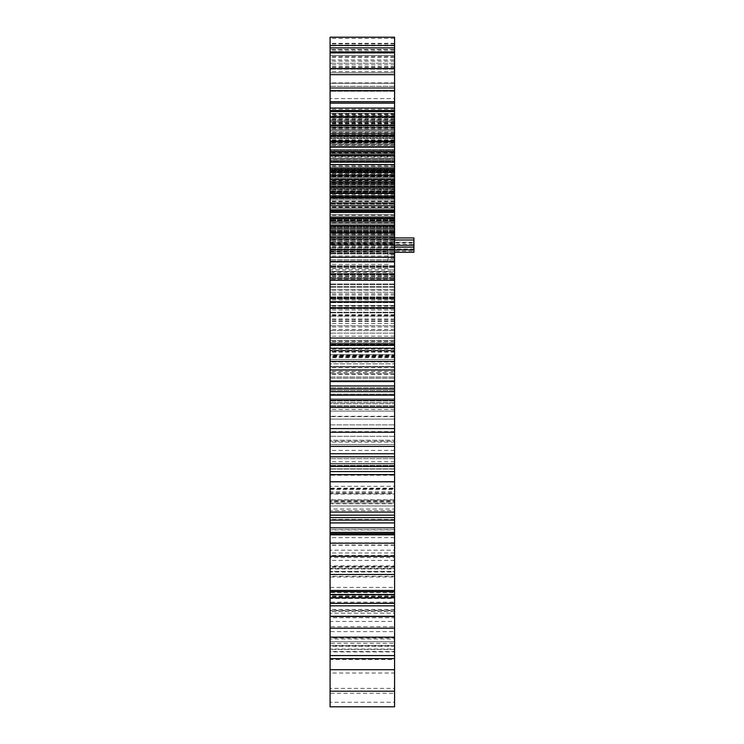 <?xml version="1.0" encoding="UTF-8"?>
<svg xmlns="http://www.w3.org/2000/svg" width="744" height="744" viewBox="0 0 744 744"><rect width="100%" height="100%" fill="white"/><g stroke="black" fill="none" stroke-linecap="round" stroke-linejoin="round"><path stroke-width="0.56" stroke-dasharray="3.72 2.79" d="M394.571 458.667L330.085 458.667L394.571 458.667L330.085 458.667L330.085 456.574L394.571 456.574L330.085 456.574L330.085 466.646L394.571 466.646L330.085 466.646L330.085 463.577L394.571 463.577L330.085 463.577L330.085 468.86L330.085 466.646L394.571 466.646L394.571 466.032L394.571 469.101L394.571 463.577L394.571 468.86L394.571 463.949L330.085 463.949L394.571 463.949L330.085 463.949L330.085 466.404L330.085 463.949L394.571 463.949L394.571 436.31L394.571 466.646L394.571 394.171L330.085 394.171L330.085 340.492L330.085 347.867L394.571 347.867L330.085 347.867L330.085 361.37L394.571 361.37L330.085 361.37L330.085 363.835L394.571 363.835L330.085 363.835L330.085 366.532L394.571 366.532L330.085 366.532L330.085 370.214L394.571 370.214L330.085 370.214L330.085 376.976L394.571 376.976L330.085 376.976L330.085 378.203L394.571 378.203L330.085 378.203L330.085 212.496L394.571 212.496L330.085 212.496L330.085 214.7L394.571 214.7L330.085 214.7L330.085 217.778L330.085 202.052L394.571 202.052L330.085 202.052L330.085 196.277L330.085 212.496L330.085 206.107L394.571 206.107L330.085 206.107L330.085 199.959L394.571 199.959L330.085 199.959L330.085 203.038L330.085 193.449L394.571 193.449L330.085 193.449L330.085 188.911L330.085 193.449L394.571 193.449L394.571 182.401L394.571 209.176L330.085 209.176L330.085 206.107L394.571 206.107L330.085 206.107L330.085 199.959L330.085 207.334L330.085 199.959L394.571 199.959L330.085 199.959L330.085 211.268L394.571 211.268L394.571 235.709L394.571 189.525L394.571 252.29L394.571 140.997L394.571 436.31L394.571 180.308L394.571 216.55L330.085 216.55L330.085 218.392L330.085 180.308L330.085 706.8M394.571 146.773L330.085 146.773L330.085 152.669L394.571 152.669L330.085 152.669L330.085 162.499L394.571 162.499L330.085 162.499L330.085 161.885L394.571 161.885L330.085 161.885L330.085 171.706L330.085 142.225L394.571 142.225L330.085 142.225L330.085 145.545L330.085 130.563L394.571 130.563L394.571 134.859L394.571 128.098L394.571 129.577L330.085 129.577L330.085 121.346L394.571 121.346L330.085 121.346L330.085 113.358L330.085 131.79L394.571 131.79L330.085 131.79L330.085 159.672L394.571 159.672L330.085 159.672L394.571 159.43L330.085 159.43L330.085 152.055L394.571 152.055L330.085 152.055L330.085 146.531L330.085 154.51L394.571 154.51L330.085 154.51L330.085 161.885L330.085 146.531L394.571 146.531L330.085 146.531L330.085 144.066L394.571 144.066L330.085 144.066L330.085 136.701L394.571 136.701L330.085 136.701L330.085 130.563L394.571 130.563L330.085 130.563L330.085 126.871L330.085 133.632L394.571 133.632L330.085 133.632L330.085 127.122L394.571 127.484L394.571 133.632L394.571 130.563L330.085 130.563L330.085 136.942L394.571 136.942L330.085 136.942L330.085 146.531L330.085 117.905L394.571 117.905L330.085 117.905L330.085 136.942L330.085 133.26L394.571 133.26L330.085 133.26L330.085 137.928L394.571 137.928L330.085 137.928L330.085 143.09L394.571 143.09L330.085 143.09L330.085 146.773L394.571 146.773L394.571 156.965L394.571 111.767L394.571 127.484L330.085 127.484L330.085 146.773L394.571 146.773L330.085 146.773L394.571 146.773L394.571 113.358L394.571 186.084L394.571 117.905L394.571 174.784L394.571 160.657L330.085 160.657L330.085 164.954L394.571 164.954L330.085 164.954L330.085 140.997L330.085 175.398L330.085 164.954L330.085 172.32L394.571 172.32L330.085 172.32L330.085 178.467L394.571 178.467L330.085 178.467L330.085 172.32L330.085 182.401L394.571 182.401L330.085 182.401L330.085 178.467L330.085 188.911L394.571 188.911L330.085 188.911L330.085 184.856L394.571 184.856L330.085 184.856L330.085 182.401L394.571 182.401L330.085 182.401L330.085 172.934L330.085 187.311L394.571 187.311L330.085 187.311L330.085 197.504L394.571 197.504L330.085 197.504L330.085 198.118L394.571 198.118L330.085 198.118L330.085 196.89L330.085 212.496L394.571 212.496L330.085 212.496L330.085 205.493L394.571 205.493L330.085 205.493L330.085 196.89L394.571 196.89L330.085 196.89L330.085 195.905L330.085 212.496L330.085 209.176L394.571 209.176L394.571 218.392L330.085 218.392L330.085 367.759L330.085 343.812L394.571 343.812L330.085 343.561L330.085 348.48L394.571 348.48L330.085 348.48L394.571 348.48L394.571 343.812L330.085 343.812M394.571 211.268L330.085 211.268L330.085 222.317L394.571 222.317L330.085 222.317L394.571 222.317L330.085 222.317L330.085 224.781L394.571 224.781L330.085 224.781L394.571 224.781L330.085 224.781L394.571 224.781L330.085 224.781L394.571 224.781L330.085 224.781L330.085 242.47L330.085 237.922L394.571 237.922L330.085 237.922L394.571 237.922L330.085 237.922L330.085 238.778L394.571 238.778L330.085 238.778L330.085 235.709L394.571 235.709L394.571 242.219L394.571 235.709L330.085 235.709L330.085 228.464L394.571 228.464L330.085 228.464L330.085 223.544L394.571 223.544L330.085 223.544L330.085 217.406L394.571 217.406L330.085 217.406L330.085 212.496L394.571 212.496L330.085 212.496L330.085 207.948L394.571 207.948L330.085 207.948L330.085 214.7L394.571 214.7L330.085 214.7L330.085 221.461L394.571 221.461L330.085 221.461L330.085 212.496L394.571 212.496L330.085 212.496L330.085 222.317L394.571 222.317L330.085 222.317L394.571 222.317L330.085 222.317L394.571 222.317L394.571 243.446L330.085 243.446L330.085 239.149L394.571 239.149L330.085 239.149L394.571 239.149L330.085 239.149L330.085 229.691L394.571 229.691L330.085 229.691L330.085 226.985L394.571 226.985L330.085 226.985L330.085 223.544L394.571 223.544L394.571 222.317L330.085 222.317L330.085 229.691L394.571 229.691L330.085 229.691L394.571 229.691L330.085 229.691L394.571 229.691L330.085 229.691L394.571 229.691L330.085 229.691L330.085 223.544L394.571 223.544L330.085 223.544L394.571 223.544L330.085 223.544L394.571 223.544L330.085 223.544L330.085 218.392L394.571 218.392L330.085 218.392L394.571 218.392L394.571 223.544L330.085 223.544L330.085 192.594L394.571 192.594L330.085 192.594L330.085 189.525L330.085 196.89L394.571 196.89L330.085 196.89L330.085 195.663L330.085 198.118L394.571 198.118L330.085 198.118L330.085 202.052L394.571 202.052L330.085 202.052L330.085 214.7L394.571 214.7L330.085 214.7L330.085 221.461L394.571 221.461L330.085 221.461L394.571 221.461L330.085 221.461L394.571 221.461L330.085 221.461L330.085 228.827L394.571 228.827L330.085 228.827L330.085 231.775L394.571 231.775L330.085 231.775L394.571 231.775L330.085 231.775L394.571 231.775L330.085 231.775L394.571 231.775L330.085 231.775L330.085 203.279L330.085 207.948L330.085 203.279L394.571 203.279L330.085 203.279L330.085 199.959L394.571 199.959L330.085 199.959L330.085 187.683L394.571 187.683L330.085 187.683L330.085 183.991L394.571 183.991L330.085 183.991L394.571 183.991L330.085 183.991L394.571 183.991L330.085 183.991L330.085 183.377L394.571 183.377L330.085 183.377L330.085 178.467L394.571 178.467L330.085 178.467L394.571 178.467L330.085 178.467L330.085 181.164L394.571 181.164L330.085 181.164L330.085 188.539L394.571 188.539L330.085 188.539L330.085 203.279L394.571 203.038L330.085 203.038L330.085 193.449L330.085 199.959L394.571 199.959L330.085 199.959L330.085 201.81L330.085 196.89L330.085 203.651L394.571 203.651L330.085 203.651L330.085 204.265L394.571 204.265L330.085 204.265L330.085 202.052L330.085 211.268L394.571 211.268L330.085 211.268L330.085 214.7L330.085 210.031L394.571 210.031L330.085 210.031L330.085 209.176L394.571 209.176L330.085 209.176L330.085 206.107L394.571 206.107L330.085 206.107L330.085 197.504L394.571 197.504L330.085 197.504L330.085 218.392L394.571 218.392L330.085 218.392L330.085 219.62L330.085 217.778L330.085 329.434L330.085 155.124L330.085 160.657L394.571 160.657L394.571 155.124L394.571 160.657L330.085 160.657L330.085 161.271L394.571 161.271L330.085 161.271L330.085 183.991L330.085 167.037L394.571 167.037L330.085 167.037L330.085 175.398L394.571 175.398L330.085 175.398L330.085 160.657L394.571 160.657L394.571 171.092L330.085 171.092L330.085 165.81L330.085 174.784L330.085 172.32L330.085 172.934L394.571 172.934L330.085 172.934L394.571 172.934L330.085 172.934L330.085 168.023L394.571 168.023L330.085 168.023L330.085 158.193L330.085 162.499L394.571 162.499L330.085 162.499L330.085 170.478L394.571 170.478L330.085 170.478L330.085 155.738L330.085 158.444L394.571 158.444L394.571 155.738L330.085 155.738L330.085 158.444L394.571 158.444L394.571 156.352L330.085 156.352M394.571 198.732L330.085 198.732L330.085 243.446L330.085 216.55L394.571 216.55L394.571 210.403L330.085 210.403L330.085 202.052L394.571 202.052L330.085 202.052L330.085 182.401L330.085 192.594L330.085 185.833L330.085 190.994L394.571 190.994L330.085 190.994L330.085 185.833L394.571 185.833L330.085 185.833L394.571 185.833L330.085 185.833L330.085 198.732L394.571 198.732L330.085 198.732M394.571 180.308L330.085 180.308M330.085 191.98L394.571 191.98L330.085 191.98L394.571 191.98L330.085 191.98L330.085 193.208L394.571 193.208L394.571 191.98L330.085 191.98L330.085 171.092L394.571 171.092L394.571 176.867L330.085 176.867M394.571 461.736L330.085 461.736L330.085 466.646L394.571 466.646L330.085 466.646L394.571 466.646L394.571 466.032L394.571 469.101L394.571 465.418L394.571 468.86L330.085 468.86L330.085 466.032L330.085 469.101L330.085 465.418L330.085 468.86L394.571 468.86L394.571 475.249L330.085 475.249M394.571 475.249L394.571 482L330.085 482L394.571 482L394.571 488.148L330.085 488.148M394.571 488.148L394.571 491.831L330.085 491.831M394.571 491.831L394.571 494.044L330.085 494.044M394.571 494.044L394.571 499.819L330.085 499.819M394.571 499.819L394.571 503.865L330.085 503.865M394.571 503.865L394.571 501.409L330.085 501.409M394.571 501.409L394.571 502.888L330.085 502.888L394.571 502.888L394.571 500.182L330.085 500.182M394.571 500.182L394.571 488.761L330.085 488.761M394.571 488.761L394.571 486.306L330.085 486.306L394.571 486.306L394.571 489.375L330.085 489.375M394.571 489.375L394.571 493.672L330.085 493.672M394.571 493.672L394.571 489.124L330.085 489.124M394.571 489.124L394.571 492.816L330.085 492.816M394.571 492.816L394.571 501.661L330.085 501.661M394.571 501.661L394.571 505.957L330.085 505.957L394.571 505.957L394.571 501.047L330.085 501.047M394.571 501.047L394.571 509.026L330.085 509.026M394.571 509.026L394.571 517.629L394.571 515.174L330.085 515.174M394.571 510.626L394.571 512.095L394.571 510.626L330.085 510.626M394.571 466.032L330.085 466.032L394.571 466.032M394.571 469.101L330.085 469.101L394.571 469.101M394.571 465.418L330.085 465.418L394.571 465.418M330.085 461.736L330.085 436.31L394.571 436.31L330.085 436.31L330.085 348.48L394.571 348.48L394.571 343.812L394.571 351.549L330.085 351.549M330.085 458.667L330.085 453.747L394.571 453.747L330.085 453.747L330.085 424.88L394.571 424.88L330.085 424.88L330.085 419.104L394.571 419.104L330.085 419.104L330.085 416.649L394.571 416.649L330.085 416.649L330.085 411.125L394.571 411.125L330.085 411.125L330.085 403.75L394.571 403.75L330.085 403.75L330.085 398.84L394.571 398.84L330.085 398.84L330.085 395.157L330.085 406.215L330.085 394.171L394.571 394.171L330.085 394.171M394.571 468.86L330.085 468.86M394.571 450.436L330.085 450.436M394.571 446.381L394.571 444.54L330.085 444.54L330.085 446.381L330.085 444.54L394.571 444.54L394.571 446.381L330.085 446.381M394.571 442.076L330.085 442.076M394.571 441.22L394.571 440.234L330.085 440.234L330.085 441.22L330.085 440.234L394.571 440.234L394.571 441.22L330.085 441.22M394.571 431.641L330.085 431.641M394.571 416.287L330.085 416.287M394.571 409.526L330.085 409.526M394.571 405.843L330.085 405.843L394.571 405.843M394.571 406.215L330.085 406.215L394.571 406.215M394.571 402.523L330.085 402.523L394.571 402.523M394.571 400.932L330.085 400.932L394.571 400.932M330.085 369.973L330.085 374.52L330.085 369.973M394.571 372.428L394.571 369.973L394.571 372.428L330.085 372.428M394.571 371.451L330.085 371.451M394.571 374.52L330.085 374.52M330.085 391.716L330.085 395.399L330.085 391.716M394.571 390.488L330.085 390.488L394.571 390.488M394.571 395.399L330.085 395.399L394.571 395.399M394.571 395.157L330.085 395.157M394.571 394.171L394.571 387.782L330.085 387.782L394.571 387.782L394.571 381.886L330.085 381.886L394.571 381.886L394.571 373.655L330.085 373.655L394.571 373.655L394.571 366.904L330.085 366.904L394.571 366.904L394.571 359.529L330.085 359.529L394.571 359.529L394.571 354.618L330.085 354.618L394.571 354.618L394.571 350.936L330.085 350.936L394.571 350.936L394.571 350.322L330.085 350.322L394.571 350.322L394.571 348.48L330.085 348.48M413.915 248.98L413.915 252.29L413.915 248.98L330.085 248.98L394.571 248.98L330.085 248.98L330.085 243.446L394.571 243.446L394.571 350.322L330.085 350.322L394.571 350.322L394.571 343.561L330.085 343.561M394.571 342.333L330.085 342.333L394.571 342.333M394.571 340.492L330.085 340.492L394.571 340.492M394.571 344.788L330.085 344.788L394.571 344.788M394.571 344.174L330.085 344.174M394.571 293.815L330.085 293.815M394.571 296.884L330.085 296.884L394.571 296.884M394.571 302.408L330.085 302.408M394.571 306.1L330.085 306.1M394.571 308.797L330.085 308.797L394.571 308.797M394.571 312.238L330.085 312.238L394.571 312.238M394.571 316.172L330.085 316.172L394.571 316.172M394.571 318.99L330.085 318.99M394.571 325.751L330.085 325.751L394.571 325.751M394.571 330.662L330.085 330.662L394.571 330.662M394.571 333.117L330.085 333.117L394.571 333.117M394.571 357.687L330.085 357.687M394.571 349.094L330.085 349.094M394.571 341.347L330.085 341.347M394.571 336.195L330.085 336.195M394.571 321.454L330.085 321.454M394.571 307.328L330.085 307.328L394.571 307.328L394.571 307.942L330.085 307.942L394.571 307.942L330.085 307.942L394.571 307.942L394.571 307.328M394.571 305.486L330.085 305.486L394.571 305.486M394.571 295.043L330.085 295.043M394.571 297.74L330.085 297.74L394.571 297.74M394.571 301.432L330.085 301.432M394.571 297.498L330.085 297.498L394.571 297.498M394.571 298.967L330.085 298.967L394.571 298.967M394.571 298.725L330.085 298.725L394.571 298.725M394.571 302.659L330.085 302.659L394.571 302.659M394.571 350.322L330.085 350.322M394.571 312.852L330.085 312.852L394.571 312.852M394.571 260.893L330.085 260.893L330.085 257.573L330.085 260.893L394.571 260.893L388.117 260.893L388.117 248.98L388.117 260.893M388.117 268.631L330.085 268.631M394.571 275.996L330.085 275.996M394.571 279.93L330.085 279.93L394.571 279.93M394.571 283.985L330.085 283.985L394.571 283.985M330.085 257.21L330.085 253.276L330.085 257.21M394.571 253.518L330.085 253.518L394.571 253.518M394.571 253.276L330.085 253.276L394.571 253.276M394.571 257.573L330.085 257.573L394.571 257.573M394.571 289.76L330.085 289.76L394.571 289.76M394.571 286.44L330.085 286.44L394.571 286.44M394.571 272.313L394.571 252.049L394.571 278.461L330.085 278.461L394.571 278.461L330.085 278.461L394.571 278.461L394.571 279.074L330.085 279.074L394.571 279.074L394.571 277.233L330.085 277.233L394.571 277.233L330.085 277.233L394.571 277.233L394.571 271.337L330.085 271.337L394.571 271.337L394.571 273.792L330.085 273.792L394.571 273.792L394.571 272.313L330.085 272.313M394.571 273.541L330.085 273.541L394.571 273.541M394.571 284.599L330.085 284.599L394.571 284.599M394.571 278.702L330.085 278.702L394.571 278.702M394.571 277.475L330.085 277.475L394.571 277.475M394.571 275.02L330.085 275.02L394.571 275.02M394.571 267.645L330.085 267.645L394.571 267.645M394.571 258.438L388.117 258.438M388.117 261.256L330.085 261.256M388.117 264.334L330.085 264.334M394.571 269.858L388.117 269.858L394.571 269.858L394.571 271.7L394.571 269.858L330.085 269.858M388.117 271.7L330.085 271.7M394.571 254.504L388.117 254.504M394.571 287.305L330.085 287.305L394.571 287.305M394.571 276.247L330.085 276.247M394.571 274.769L330.085 274.769L394.571 274.769M394.571 265.803L330.085 265.803L394.571 265.803M394.571 262.121L330.085 262.121L394.571 262.121M394.571 259.665L330.085 259.665L394.571 259.665M394.571 252.049L330.085 252.049L394.571 252.049M394.571 247.752L330.085 247.752L394.571 247.752M394.571 222.689L330.085 222.689M330.085 211.268L330.085 222.317L394.571 222.317L330.085 222.317L330.085 226.985L394.571 226.985L330.085 226.985L330.085 228.464L394.571 228.464L330.085 228.464L330.085 235.709L394.571 235.709L330.085 235.709L330.085 231.775L330.085 236.694L394.571 236.694L330.085 236.694L394.571 236.694L330.085 236.694L394.571 236.694L330.085 236.694L330.085 248.98L388.117 248.98M394.571 240.005L330.085 240.005L394.571 240.005M330.085 242.832L413.915 242.832L413.915 242.219L330.085 242.219L330.085 235.709L330.085 242.219L413.915 242.219L413.915 237.922M394.571 250.207L330.085 250.207L394.571 250.207M330.085 256.959L388.117 256.959M394.571 253.89L330.085 253.89L394.571 253.89M394.571 299.953L330.085 299.953M394.571 298.112L330.085 298.112L394.571 298.112M394.571 292.215L330.085 292.215L394.571 292.215M394.571 274.155L330.085 274.155L394.571 274.155M394.571 290.123L330.085 290.123M394.571 307.57L330.085 307.57M394.571 314.693L330.085 314.693M394.571 321.083L330.085 321.083M394.571 329.434L330.085 329.434M394.571 326.979L330.085 326.979M394.571 323.538L330.085 323.538M394.571 319.855L330.085 319.855M394.571 315.307L330.085 315.307M394.571 315.921L330.085 315.921M394.571 310.025L330.085 310.025M394.571 307.942L330.085 307.942M394.571 261.879L330.085 261.879M394.571 266.175L330.085 266.175L394.571 266.175M394.571 266.789L330.085 266.789L394.571 266.789M394.571 231.161L330.085 231.161L394.571 231.161M394.571 234.481L330.085 234.481L394.571 234.481M394.571 247.129L330.085 247.129M394.571 255.973L330.085 255.973M388.117 251.063L330.085 251.063L413.915 251.063L413.915 244.06L330.085 244.06M394.571 246.152L330.085 246.152M394.571 234.853L330.085 234.853M394.571 218.634L330.085 218.634M394.571 227.599L330.085 227.599L394.571 227.599M394.571 232.388L330.085 232.388L394.571 232.388M394.571 249.835L388.117 249.835M394.571 252.29L330.085 252.29L413.915 252.29L413.915 251.063M330.085 251.435L388.117 251.435M413.915 244.06L413.915 242.832M413.915 240.005L413.915 242.219L413.915 240.005M394.571 245.288L330.085 245.288M394.571 242.219L330.085 242.219M394.571 226.371L330.085 226.371L394.571 226.371M394.571 225.758L330.085 225.758M394.571 220.233L330.085 220.233L394.571 220.233M394.571 230.547L330.085 230.547L394.571 230.547M394.571 233.625L330.085 233.625M394.571 239.763L330.085 239.763M394.571 244.925L330.085 244.925L394.571 244.925M394.571 195.905L330.085 195.905M394.571 193.821L330.085 193.821M394.571 201.187L330.085 201.187M394.571 207.334L330.085 207.334M394.571 251.063L330.085 251.063M394.571 220.847L330.085 220.847L394.571 220.847M394.571 215.314L330.085 215.314M394.571 217.778L330.085 217.778L394.571 217.778M394.571 219.62L330.085 219.62L394.571 219.62M394.571 206.962L330.085 206.962M394.571 196.277L330.085 196.277M394.571 205.493L330.085 205.493L394.571 205.493M394.571 182.764L330.085 182.764M394.571 226.009L330.085 226.009M394.571 221.461L330.085 221.461M394.571 228.827L330.085 228.827M394.571 236.694L330.085 236.694M394.571 237.55L330.085 237.55L394.571 237.55M394.571 240.991L330.085 240.991L394.571 240.991M394.571 247.38L330.085 247.38M394.571 243.446L330.085 243.446M394.571 236.936L330.085 236.936L394.571 236.936M394.571 230.798L330.085 230.798L394.571 230.798M394.571 184.856L330.085 184.856M394.571 174.784L330.085 174.784M394.571 170.729L330.085 170.729L394.571 170.729M394.571 151.069L330.085 151.069M394.571 153.283L330.085 153.283M394.571 164.34L330.085 164.34M394.571 166.796L330.085 166.796M394.571 169.865L330.085 169.865M394.571 194.677L330.085 194.677M394.571 210.031L330.085 210.031M394.571 209.176L330.085 209.176L394.571 209.176M394.571 206.107L330.085 206.107M394.571 197.504L330.085 197.504M394.571 187.683L330.085 187.683M394.571 242.47L330.085 242.47L394.571 242.47M394.571 239.149L330.085 239.149M394.571 229.691L330.085 229.691M394.571 214.7L330.085 214.7M394.571 201.81L330.085 201.81M394.571 204.265L330.085 204.265M394.571 224.781L330.085 224.781M394.571 237.922L330.085 237.922M394.571 216.55L330.085 216.55L394.571 216.55M394.571 223.544L330.085 223.544M394.571 190.752L330.085 190.752L330.085 193.449L330.085 190.752L394.571 190.752M394.571 191.366L330.085 191.366L394.571 191.366M394.571 192.594L330.085 192.594L394.571 192.594M394.571 189.525L330.085 189.525M394.571 189.767L330.085 189.767L394.571 189.767M394.571 195.663L330.085 195.663M394.571 222.317L330.085 222.317L394.571 222.317M394.571 228.464L330.085 228.464M394.571 218.392L330.085 218.392L394.571 218.392M394.571 241.233L330.085 241.233M394.571 235.709L330.085 235.709M394.571 231.775L330.085 231.775M394.571 203.279L330.085 203.279M394.571 176.012L330.085 176.012M394.571 165.81L330.085 165.81M394.571 172.32L330.085 172.32L394.571 172.32M394.571 173.557L330.085 173.557M394.571 191.98L394.571 177.239L394.571 178.709L330.085 178.709L394.571 178.709L394.571 176.867M394.571 182.401L330.085 182.401M394.571 186.446L330.085 186.446M394.571 203.038L330.085 203.038M394.571 193.449L330.085 193.449M394.571 185.833L330.085 185.833L394.571 185.833M394.571 190.994L330.085 190.994M394.571 120.974L330.085 120.974L394.571 120.974M394.571 123.802L330.085 123.802M394.571 125.643L330.085 125.643M394.571 128.349L330.085 128.349M394.571 133.018L330.085 133.018M394.571 134.487L330.085 134.487M394.571 140.383L330.085 140.383M394.571 146.531L330.085 146.531L330.085 152.055L330.085 146.531L394.571 146.531L330.085 146.773L394.571 146.531L330.085 146.531L330.085 144.317L394.571 144.317L394.571 135.473L394.571 144.317L330.085 144.317L330.085 110.54L330.085 145.303L330.085 119.747L330.085 130.563L330.085 128.098L330.085 129.577L394.571 129.577L330.085 129.577L394.571 129.577L394.571 134.859L330.085 134.859L394.571 134.859L330.085 134.859L394.571 134.859L394.571 128.098L330.085 128.098L330.085 52.554M394.571 175.398L394.571 167.037L394.571 168.637L330.085 168.637L394.571 168.637L394.571 175.398L330.085 175.398M394.571 167.037L330.085 167.037M394.571 171.706L330.085 171.706L394.571 171.706M394.571 177.239L330.085 177.239L330.085 186.084L330.085 177.239L394.571 177.239L330.085 177.239M394.571 176.626L330.085 176.626L394.571 176.626M394.571 174.412L330.085 174.412L394.571 174.412M394.571 179.936L330.085 179.936M394.571 182.15L330.085 182.15L394.571 182.15M394.571 186.084L330.085 186.084L394.571 186.084M394.571 183.377L330.085 183.377M394.571 184.605L330.085 184.605M394.571 158.193L330.085 158.193L394.571 158.193M394.571 168.023L330.085 168.023M394.571 115.813L330.085 115.813M394.571 111.516L394.571 113.358L330.085 113.358L394.571 113.358L394.571 111.516L330.085 111.516M330.085 146.531L330.085 149.842L394.571 149.842L330.085 149.842L330.085 152.055L394.571 152.055L330.085 152.055L330.085 153.534L394.571 153.534L330.085 153.534L330.085 149.6L394.571 149.6L330.085 149.6L330.085 130.563L394.571 130.563L330.085 130.563L394.571 130.563L330.085 130.563L330.085 128.098L394.571 128.098L330.085 128.098L394.571 128.098L394.571 83.263L394.571 119.747L394.571 110.54L394.571 115.45L330.085 115.45M394.571 140.635L330.085 140.635M394.571 145.545L330.085 145.545L394.571 145.545M394.571 135.473L330.085 135.473L394.571 135.473M394.571 159.672L330.085 159.672L394.571 159.672M394.571 161.885L330.085 161.885M330.085 146.773L330.085 155.989L394.571 155.989L330.085 155.989L330.085 156.965L330.085 152.055L394.571 152.055L330.085 152.055L330.085 155.738L394.571 155.738L394.571 156.352M394.571 154.761L330.085 154.761M394.571 162.127L330.085 162.127M394.571 168.274L330.085 168.274M394.571 127.122L330.085 127.122L394.571 127.122M394.571 138.542L330.085 138.542L394.571 138.542M394.571 126.871L330.085 126.871L394.571 126.871M394.571 129.326L330.085 129.326M394.571 135.715L330.085 135.715M394.571 144.317L330.085 144.317M394.571 145.303L330.085 145.303M394.571 141.862L330.085 141.862M394.571 132.032L330.085 132.032M394.571 123.188L330.085 123.188M394.571 122.202L330.085 122.202M394.571 119.747L330.085 119.747L394.571 119.747M394.571 115.45L394.571 117.664L394.571 113.358L330.085 113.358M394.571 118.891L330.085 118.891M394.571 119.505L330.085 119.505M394.571 113.358L394.571 117.664L330.085 117.664L330.085 117.05L330.085 117.664L394.571 117.664L330.085 117.664M394.571 117.664L394.571 111.767L330.085 111.767L394.571 111.767L330.085 111.767L394.571 111.767L394.571 101.937L330.085 101.937L394.571 101.937L394.571 98.617L330.085 98.617L394.571 98.617L394.571 88.424L330.085 88.424L330.085 51.941M394.571 110.903L330.085 110.903M394.571 113.972L330.085 113.972M394.571 122.574L330.085 122.574L394.571 122.574M394.571 123.43L330.085 123.43M394.571 120.733L330.085 120.733M394.571 125.894L330.085 125.894M394.571 136.087L330.085 136.087L394.571 136.087M394.571 139.77L330.085 139.77M394.571 142.839L330.085 142.839M394.571 150.827L330.085 150.827M394.571 156.965L330.085 156.965M394.571 152.297L330.085 152.297M394.571 153.534L330.085 153.534M394.571 149.6L330.085 149.6L394.571 149.6M394.571 142.225L330.085 142.225M394.571 117.05L330.085 117.05M394.571 37.2L394.571 88.424L394.571 83.263L330.085 83.263L394.571 83.263L394.571 72.819L330.085 72.819L394.571 72.819L394.571 59.929L330.085 59.929L394.571 59.929L394.571 53.168L330.085 53.168L394.571 53.168L394.571 52.554M330.085 37.2L330.085 87.569L394.571 87.569L394.571 91.252L394.571 86.332L394.571 87.569L330.085 87.569L330.085 91.252L330.085 86.332L330.085 88.424L394.571 88.424L330.085 88.424L394.571 88.424L394.571 83.263L330.085 83.263M394.571 86.332L330.085 86.332L394.571 86.332M394.571 91.252L330.085 91.252L394.571 91.252M394.571 109.303L330.085 109.303M394.571 114.585L330.085 114.585M394.571 117.905L330.085 117.905M394.571 124.667L330.085 124.667M394.571 131.79L330.085 131.79M394.571 133.632L330.085 133.632M394.571 130.563L330.085 130.563M394.571 128.098L330.085 128.098M394.571 83.263L394.571 53.168L394.571 55.623L330.085 55.623L330.085 69.136L330.085 55.623L394.571 55.623L394.571 51.941M394.571 38.428L330.085 38.428M394.571 43.338L330.085 43.338M394.571 57.465L394.571 43.952L394.571 49.485L330.085 49.485L394.571 49.485L394.571 57.465L330.085 57.465M394.571 61.157L330.085 61.157M394.571 63.24L330.085 63.24L394.571 63.24M394.571 67.295L330.085 67.295M394.571 69.136L330.085 69.136L394.571 69.136M394.571 64.84L330.085 64.84M394.571 50.099L330.085 50.099M394.571 45.803L330.085 45.803M394.571 43.952L330.085 43.952M394.571 47.644L330.085 47.644L394.571 47.644M394.571 51.569L330.085 51.569M394.571 56.488L330.085 56.488M394.571 66.681L330.085 66.681M394.571 71.591L330.085 71.591M394.571 82.9L330.085 82.9M394.571 87.569L330.085 87.569L394.571 87.569M394.571 180.922L330.085 180.922M394.571 351.549L394.571 367.759L394.571 357.074L330.085 357.074M394.571 357.074L394.571 355.846L330.085 355.846M394.571 355.846L394.571 356.46L330.085 356.46M394.571 356.46L394.571 355.232L330.085 355.232M394.571 355.232L394.571 348.48M394.571 352.163L330.085 352.163M394.571 356.088L330.085 356.088M394.571 367.759L330.085 367.759M394.571 361.993L330.085 361.993M330.085 658.645L330.085 638.008L330.085 658.645L394.571 658.645L394.571 651.893L330.085 651.893M394.571 651.893L394.571 649.066L330.085 649.066M394.571 649.066L394.571 645.746L330.085 645.746M394.571 645.746L394.571 646.359L330.085 646.359M394.571 646.359L394.571 641.691L330.085 641.691L394.571 641.691L394.571 645.383L330.085 645.383M394.571 645.383L394.571 641.691L330.085 641.691M394.571 641.691L394.571 638.994L330.085 638.994M394.571 638.994L394.571 638.008L330.085 638.008M394.571 638.008L394.571 651.521L330.085 651.521M394.571 651.521L394.571 658.645M394.571 610.74L394.571 616.516L394.571 613.196L330.085 613.196L394.571 613.196L394.571 610.74L330.085 610.74M394.571 609.513L330.085 609.513M394.571 611.596L330.085 611.596M330.085 594.772L330.085 591.703L330.085 594.772L394.571 594.772L394.571 596L330.085 596M394.571 596L394.571 591.703L394.571 592.559L330.085 592.559M394.571 592.559L394.571 594.772M394.571 543.176L394.571 568.36L394.571 543.176L330.085 543.176M394.571 515.174L394.571 550.179L330.085 550.179L394.571 550.179L394.571 557.554L330.085 557.554M394.571 555.461L330.085 555.461M394.571 568.36L330.085 568.36L394.571 568.36L394.571 571.429L330.085 571.429L394.571 571.429L394.571 568.36M394.571 556.075L330.085 556.075L394.571 556.075M394.571 566.519L330.085 566.519M394.571 567.133L330.085 567.133M394.571 560.371L330.085 560.371M394.571 553.006L330.085 553.006M394.571 545.017L330.085 545.017M394.571 545.268L330.085 545.268M330.085 527.822L330.085 532.369L330.085 527.822M394.571 529.914L394.571 532.369L394.571 527.822L394.571 529.914L330.085 529.914M394.571 529.663L330.085 529.663M394.571 532.369L330.085 532.369M394.571 512.095L330.085 512.095L394.571 512.095M394.571 519.47L330.085 519.47M394.571 537.652L330.085 537.652M394.571 542.813L330.085 542.813M394.571 557.554L394.571 565.905L330.085 565.905M394.571 565.905L394.571 568.974L330.085 568.974M394.571 568.974L394.571 572.043L330.085 572.043M394.571 572.043L394.571 576.963L330.085 576.963M394.571 576.963L394.571 576.34L330.085 576.34M394.571 576.34L394.571 587.397L330.085 587.397M394.571 587.397L394.571 594.158L330.085 594.158L394.571 594.158L394.571 598.455L330.085 598.455M394.571 598.455L394.571 603.003L330.085 603.003M394.571 603.003L330.085 603.365M394.571 603.365L394.571 596.614L330.085 596.614M394.571 596.614L394.571 597.841L330.085 597.841M394.571 597.841L394.571 594.158L394.571 596.855L330.085 596.855M394.571 596.855L394.571 602.138L330.085 602.138M394.571 602.138L394.571 610.368L330.085 610.368M394.571 610.368L394.571 617.743L330.085 617.743M394.571 617.743L394.571 621.426L330.085 621.426M394.571 621.426L394.571 626.708L330.085 626.708M394.571 626.708L394.571 631.619L330.085 631.619M394.571 631.619L394.571 643.29L330.085 643.29M394.571 643.29L394.571 649.438L330.085 649.438M394.571 649.438L394.571 659.51L330.085 659.51M394.571 659.51L394.571 673.022L330.085 673.022M394.571 673.022L394.571 688.377L330.085 688.377M394.571 688.377L394.571 693.287L330.085 693.287M394.571 693.287L394.571 702.252L330.085 702.252L394.571 702.252L394.571 706.8M394.571 436.31L330.085 436.31M394.571 398.84L330.085 398.84"/><path stroke-width="1.12" d="M394.571 691.204L330.085 691.204L330.085 706.8L394.571 706.8L394.571 517.629L330.085 517.629L330.085 466.404L394.571 466.404L330.085 466.404L330.085 193.449L394.571 193.449L394.571 195.905L330.085 195.905M394.571 517.629L394.571 515.174L330.085 515.174M394.571 515.174L394.571 512.095L330.085 512.095M394.571 512.095L394.571 481.759L330.085 481.759M394.571 481.759L394.571 474.635L330.085 474.635M394.571 474.635L394.571 471.566L330.085 471.566M394.571 471.566L394.571 456.825L330.085 456.825M330.085 338.036L394.571 338.036L394.571 343.812L330.085 343.812L394.571 343.812L394.571 345.402L330.085 345.402M394.571 345.402L394.571 361.37L330.085 361.37M394.571 361.37L394.571 369.973L330.085 369.973M394.571 369.973L394.571 381.03L330.085 381.03M394.571 381.03L394.571 385.941L330.085 385.941M394.571 385.941L394.571 389.01L330.085 389.01M394.571 389.01L394.571 391.716L330.085 391.716L394.571 391.716L394.571 395.157L330.085 395.157M394.571 338.036L394.571 301.794L330.085 301.794L394.571 301.794L394.571 280.302L330.085 280.302M394.571 307.942L330.085 307.942M394.571 280.302L394.571 261.879L330.085 261.879M394.571 261.879L394.571 257.21L330.085 257.21L394.571 257.21L394.571 249.593L330.085 249.593M394.571 237.922L413.915 237.922L413.915 249.835L394.571 249.835M413.915 249.835L413.915 252.29L394.571 252.29M413.915 240.005L394.571 240.005M413.915 245.288L394.571 245.288M413.915 247.129L394.571 247.129M394.571 249.593L394.571 244.925L330.085 244.925M394.571 244.925L394.571 233.002L330.085 233.002M394.571 233.002L394.571 225.758L330.085 225.758M394.571 225.758L394.571 218.634L330.085 218.634M394.571 218.634L394.571 217.778L330.085 217.778M394.571 217.778L394.571 212.496L330.085 212.496M394.571 212.496L394.571 211.268L330.085 211.268M394.571 211.268L394.571 210.403L330.085 210.403M394.571 210.403L394.571 197.504L330.085 197.504M394.571 197.504L394.571 195.905M330.085 164.582L394.571 164.582L394.571 155.124L330.085 155.124L330.085 182.764M394.571 164.582L394.571 169.502L330.085 169.502M394.571 169.502L394.571 171.092L330.085 171.092M394.571 171.092L394.571 175.398L330.085 175.398M394.571 175.398L394.571 179.695L330.085 179.695M394.571 179.695L394.571 182.764M330.085 187.06L394.571 187.06L394.571 182.15L330.085 182.15L330.085 193.449M394.571 187.06L394.571 193.449M330.085 151.069L394.571 151.069L394.571 155.124L330.085 155.124L330.085 140.997L394.571 140.997L394.571 141.862L330.085 141.862M394.571 151.069L394.571 147.145L330.085 147.145M394.571 147.145L394.571 141.862M394.571 68.522L330.085 68.522L330.085 52.554L394.571 52.554L394.571 110.54L330.085 110.54L330.085 140.997M394.571 110.54L394.571 111.516L330.085 111.516M394.571 111.516L394.571 116.678L330.085 116.678M394.571 116.678L394.571 125.029L330.085 125.029M394.571 125.029L394.571 125.643L330.085 125.643M394.571 125.643L394.571 135.473L330.085 135.473M394.571 135.473L394.571 140.997M330.085 68.522L330.085 110.54M394.571 74.67L330.085 74.67M394.571 90.638L330.085 90.638M394.571 101.695L330.085 101.695M394.571 103.165L330.085 103.165M394.571 108.075L330.085 108.075M330.085 52.554L330.085 37.2L394.571 37.2L394.571 45.431L330.085 45.431M394.571 52.554L394.571 51.941L330.085 51.941M394.571 51.941L394.571 47.886L330.085 47.886M394.571 47.886L394.571 45.431M394.571 669.702L330.085 669.702L330.085 517.629M394.571 658.645L330.085 658.645M394.571 655.576L330.085 655.576M394.571 637.152L330.085 637.152M394.571 628.187L330.085 628.187M394.571 616.516L330.085 616.516M394.571 616.264L330.085 616.264M394.571 605.83L330.085 605.83M394.571 603.365L330.085 603.365M394.571 597.841L330.085 597.841M394.571 594.772L330.085 594.772M394.571 591.703L330.085 591.703M394.571 590.466L330.085 590.466M394.571 574.498L330.085 574.498M394.571 556.317L330.085 556.317M394.571 543.176L330.085 543.176M394.571 534.824L330.085 534.824M394.571 533.597L330.085 533.597M394.571 532.369L330.085 532.369M394.571 527.822L330.085 527.822M394.571 522.911L330.085 522.911M394.571 520.084L330.085 520.084M330.085 691.204L330.085 669.702M394.571 395.157L394.571 400.067L330.085 400.067M394.571 400.067L394.571 407.442L330.085 407.442M394.571 407.442L394.571 428.572L330.085 428.572M394.571 428.572L394.571 432.255L330.085 432.255M394.571 432.255L394.571 446.381L330.085 446.381M394.571 446.381L394.571 453.747L330.085 453.747M394.571 453.747L394.571 456.825"/></g></svg>

